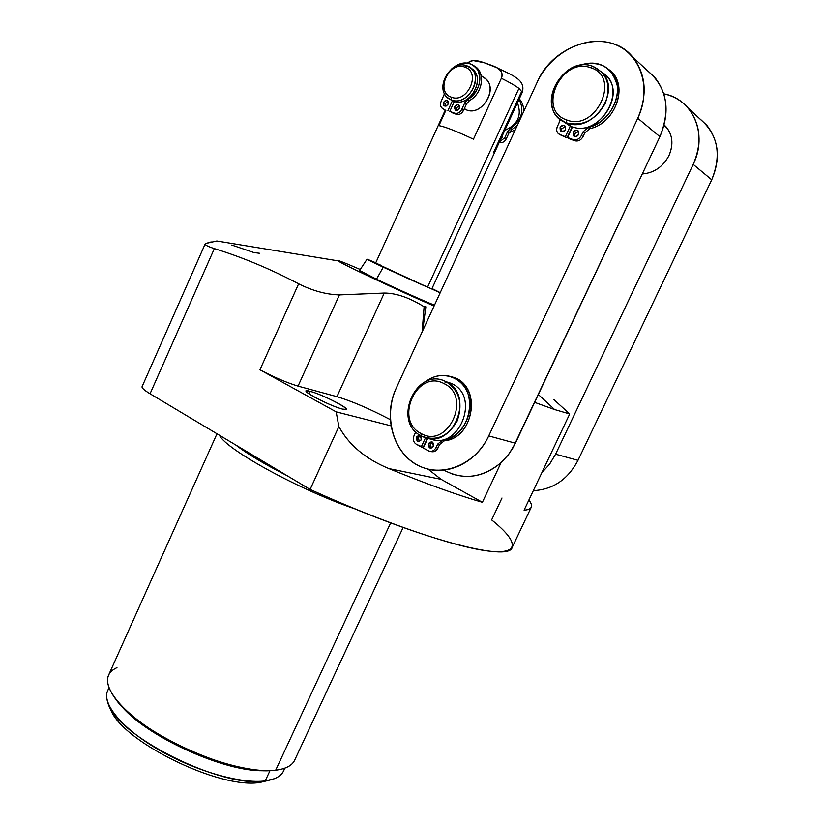 <?xml version="1.0" encoding="UTF-8"?>
<svg xmlns="http://www.w3.org/2000/svg" width="824" height="824" viewBox="0 0 824 824"><rect width="100%" height="100%" fill="white"/><g stroke="black" fill="none" stroke-linecap="round" stroke-linejoin="round"><path stroke-width="1.24" d="M501.981 498.005L491.629 519.923C518.615 541.409 521.015 555.057 487.715 550.968C454.508 546.879 383.922 522.962 310.102 489.425L150.061 393.779C143.139 389.556 140.719 387.002 142.789 386.137M434.063 306.034L354.825 269.592C334.719 259.663 332.783 258.036 349.036 264.71L360.088 269.417L349.036 264.71C340.693 261.239 337.047 259.951 338.077 260.868C339.488 262.794 398.353 290.532 434.063 306.034M376.475 279.161C396.21 288.606 427.162 302.459 434.475 305.137C427.162 302.459 396.21 288.606 376.475 279.161L359.583 270.488L367.051 259.23L383.253 267.203L376.475 279.161L383.253 267.203C364.764 258.448 362.272 256.975 375.765 262.784L367.051 259.23M534.632 402.369L554.624 409.559L569.714 413.957L524.085 510.149C528.029 509.922 530.409 508.974 531.222 507.327C532.046 505.565 531.274 503.134 528.884 500.024C533.653 506.183 532.046 509.562 524.085 510.149L569.714 413.957L554.624 409.559L534.632 402.369M531.222 507.327L512.209 547.342C509.304 562.617 418.407 538.958 310.102 489.425L338.87 426.575C348.861 444.929 365.516 458.927 388.835 468.568C426.235 483.853 457.413 495.09 482.39 502.3L501.054 462.676L482.39 502.3L441.159 479.362L428.006 469.103L441.159 479.362L482.39 502.3C457.413 495.09 426.235 483.853 388.835 468.568L441.159 479.362L388.835 468.568C365.516 458.927 348.861 444.929 338.87 426.575L310.102 489.425L150.061 393.779L214.353 248.611C242.493 257.315 270.581 269.046 298.638 283.817L259.931 369.78L336.171 411.856L338.87 426.575L336.171 411.856L259.931 369.78C273.928 377.207 286.639 382.655 298.051 386.116L336.934 396.663C352.116 401.267 369.729 408.838 389.773 419.354L390.391 419.694L389.773 419.354L390.318 418.18L389.773 419.354C369.729 408.838 352.116 401.267 336.934 396.663L298.051 386.116L339.426 294.899C326.242 294.518 312.646 290.831 298.638 283.817C270.581 269.046 242.493 257.315 214.353 248.611C207.792 246.479 204.743 244.903 205.197 243.873M269.314 780.194L260.477 782.326C219.503 790.206 117.441 739.066 110.025 707.425C117.441 739.066 219.503 790.206 260.477 782.326L265.225 780.894C241.175 784.149 195.185 771.027 158.641 749.768C121.983 728.55 101.465 703.449 107.707 690.564L108.974 687.752M403.121 527.484L294.632 760.253C292.077 765.599 285.753 768.916 275.679 770.193L390.658 522.91L275.679 770.193C250.496 773.375 201.828 759.326 162.998 736.903C124.053 714.511 102.176 688.318 108.614 675.093L216.99 433.784M219.421 435.237C226.095 449.605 300.07 490.27 355.196 508.954C300.07 490.27 226.095 449.605 219.421 435.237M211.181 241.926L205.866 243.461L216.856 240.989L228.361 242.884M259.766 253.308L253.916 252.556L231.781 245.047M425.853 306.827L424.113 306.755C409.425 297.649 396.138 293.076 384.252 293.056L339.426 294.899L384.252 293.056L336.934 396.663L384.252 293.056C396.138 293.076 409.425 297.649 424.113 306.755L425.853 306.827L422.671 330.743L425.853 306.827M538.34 394.511L554.624 409.559L538.34 394.511M569.714 413.957L553.831 399.558M310.277 391.39L309.124 393.923L310.277 391.39L306.25 391.081C304.169 392.729 332.123 406.634 342.609 409.126L346.338 409.363C348.181 407.592 321.02 394.078 310.277 391.39C293.735 386.652 327.973 405.542 342.609 409.126C358.193 413.339 324.666 395.026 310.277 391.39M391.05 425.843L336.171 411.856L391.05 425.843M205.866 243.461L205.166 243.935C204.877 244.965 207.936 246.53 214.353 248.611L150.061 393.779C144.334 390.318 141.677 387.939 142.078 386.652L205.166 243.935M270.014 770.595L265.225 780.894L270.014 770.595M284.888 768.123L283.518 771.058C281.015 776.29 274.917 779.576 265.225 780.894L260.477 782.326L269.201 780.246M286.35 475.232C264.545 464.128 247.87 454.158 236.303 445.321C247.87 454.158 264.545 464.128 286.35 475.232M237.858 446.258C248.982 454.591 264.597 463.922 284.713 474.253C264.597 463.922 248.982 454.591 237.858 446.258M116.957 667.656C104.885 673.167 104.442 683.652 115.628 699.102C139.163 732.711 230.586 774.57 271.642 770.533L275.679 770.193C285.856 768.895 292.19 765.537 294.704 760.109M109.139 688.194C106.275 691.913 105.832 696.682 107.8 702.491C115.267 735.338 222.532 789.114 265.225 780.894L274.299 778.731C280.108 776.414 283.487 772.933 284.434 768.287M443.878 470.144C463.304 480.433 482.359 477.941 501.054 462.676C485.676 475.685 469.278 479.424 451.882 473.882M422.125 331.948L424.113 306.755L422.125 331.948M259.931 369.78L298.638 283.817C312.646 290.831 326.242 294.518 339.426 294.899L298.051 386.116C286.639 382.655 273.928 377.207 259.931 369.78M432.013 288.534L440.222 292.654L432.013 288.534M440.171 292.767L383.253 267.203L440.171 292.767M380.441 265.071C358.605 255.595 408.797 279.192 427.553 287.185L518.945 88.374L522.303 92.267L518.945 88.374L427.553 287.185L375.61 263.134L445.259 110.086M493.751 152.11L521.036 92.793L522.303 92.267L431.848 288.884L427.553 287.185M468.063 63.098C470.998 59.946 476.344 59.812 484.1 62.696L490.568 64.983C500.23 68.268 503.835 72.697 501.373 78.28C509.16 82.142 515.021 85.511 518.945 88.374C515.021 85.511 509.16 82.142 501.373 78.28L473.47 139.194C456.177 131.088 444.641 126.566 438.883 125.66L445.866 110.313L438.883 125.66C444.641 126.566 456.177 131.088 473.47 139.194L501.373 78.28C502.97 74.036 501.507 70.534 496.975 67.753L484.1 62.696L473.779 60.677M466.322 109.85L464.386 108.552L466.322 109.85C482.936 117.245 499.797 85.449 483.492 77.312L485.655 78.877C498.654 89.301 481.453 116.689 466.322 109.85L464.252 108.84M454.086 101.908L449.883 99.199L452.397 100.785L447.906 110.632L452.397 100.785L454.086 101.908M466.889 65.817C451.14 59.215 434.248 87.674 447.803 97.788L451.377 99.879C432.734 93.781 448.75 58.432 466.889 65.817L464.921 67.146C448.967 60.616 434.835 91.783 451.274 97.139C467.198 104.03 481.69 72.316 464.921 67.146C448.967 60.616 434.835 91.783 451.274 97.139L451.377 99.879C466.683 106.77 484.141 78.836 471.009 68.289L466.889 65.817C485.954 71.688 469.474 107.748 451.377 99.879L451.274 97.139C467.198 104.03 481.69 72.316 464.921 67.146L466.889 65.817M517.441 102.835C522.056 115.37 517.832 124.558 504.752 130.419C517.832 124.558 522.056 115.37 517.441 102.835M515.288 129.759L509.016 132.88L515.288 129.759M470.875 68.176L472.904 69.659C485.604 79.825 469.618 106.986 454.282 101.496L449.78 111.353L454.498 113.156C457.516 113.918 459.947 112.651 461.78 109.365L464.818 102.712L467.805 99.385C478.775 91.248 482.112 81.483 477.817 70.081C470.689 60.976 461.842 60.698 451.274 69.257C459.627 61.893 467.527 60.966 474.964 66.456C483.997 73.944 479.867 92.988 467.805 99.385L464.818 102.712L461.78 109.365L463.49 110.509L466.528 103.855L469.505 100.549C482.668 93.648 485.83 72.275 474.634 66.167L476.643 67.681C485.666 75.169 481.546 94.163 469.505 100.549L467.805 99.385L469.505 100.549L466.528 103.855L464.818 102.712L466.528 103.855L463.49 110.509C461.656 113.784 459.236 115.041 456.218 114.279C459.236 115.041 461.656 113.784 463.49 110.509L461.78 109.365C459.947 112.651 457.516 113.918 454.498 113.156L449.78 111.353L454.282 101.496C471.009 107.408 486.613 76.23 470.875 68.176M519.068 99.292C524.651 110.375 521.777 120.098 510.468 128.451L507.615 131.572L504.71 137.876L499.571 141.677L504.71 137.876L506.245 138.895C504.494 141.996 502.156 143.16 499.251 142.408L499.241 142.398C502.156 143.16 504.494 141.996 506.245 138.895L509.139 132.613L506.245 138.895L504.71 137.876L507.615 131.572L509.139 132.613L511.992 129.492L509.139 132.613L507.615 131.572L510.468 128.451C521.777 120.098 524.651 110.375 519.068 99.292M501.013 138.535L502.424 136.99L502.65 134.992L502.424 136.99L501.013 138.535M519.274 98.849C522.488 102.258 523.899 106.626 523.487 111.951C523.899 106.626 522.488 102.258 519.274 98.849M517.338 125.31L511.992 129.492L510.468 128.451L511.992 129.492L517.338 125.31M451.511 112.486L456.218 114.279L451.511 112.486M444.96 109.973L442.107 108.191C440.335 106.502 439.995 104.277 441.087 101.507L444.527 93.617L441.087 101.507C439.831 104.978 440.552 107.419 443.219 108.84L442.849 108.675M445.125 106.193L445.156 103.536L448.132 101.517L445.156 103.536L443.415 102.392C446.598 99.416 448.163 100.003 448.102 104.174C444.909 107.151 443.353 106.553 443.415 102.392L443.92 105.73L446.175 106.028L448.102 104.174L447.597 100.837L445.351 100.528L443.415 102.392L445.156 103.536L445.125 106.193M456.383 110.498L456.403 107.81L459.442 105.781L456.403 107.81L454.683 106.677C457.897 103.68 459.473 104.277 459.411 108.469C456.197 111.456 454.621 110.859 454.683 106.677L455.188 110.025C456.815 110.941 458.216 110.426 459.411 108.469L458.917 105.122C457.289 104.195 455.878 104.71 454.683 106.677L456.403 107.81L456.383 110.498M663.794 93.812C692.902 98.942 708.238 134.446 693.19 164.388L555.592 454.199L549.598 464.18L541.883 472.626L549.598 464.18L555.592 454.199L577.995 460.338C567.891 479.475 552.997 489.58 533.334 490.651C552.997 489.58 567.891 479.475 577.995 460.338L711.72 179.797L577.995 460.338L555.592 454.199L693.19 164.388C702.336 143.005 700.678 124.27 688.225 108.171C681.757 100.724 673.61 95.934 663.794 93.812M642.308 173.977C654.112 172.947 663.011 166.798 668.995 155.53C674.042 143.263 672.425 133.066 664.154 124.939L665.977 126.721C672.683 134.858 673.682 144.458 668.995 155.53C663.011 166.798 654.112 172.947 642.308 173.977M699.288 118.357C717.838 133.838 721.979 154.325 711.72 179.797L693.19 164.388L711.72 179.797C720.588 159.114 718.94 140.925 706.765 125.227L699.288 118.357M646.984 70.215C666.719 86.644 671.024 108.799 659.89 136.671L512.94 447.885L508.068 455.126L501.054 462.676L509.119 453.736L515.391 443.199L488.725 435.906C475.088 465.416 440.861 478.497 416.759 464.685C392.451 451.305 383.418 415.533 396.509 387.548L537.063 82.503C550.36 53.096 585.205 34.536 612.531 43.579C640.052 52.159 652.454 87.509 637.766 118.254L488.725 435.906L637.766 118.254C647.705 94.791 646.047 74.428 632.822 57.175C608.967 26.955 553.594 42.982 537.063 82.503L396.509 387.548C381.636 418.036 394.696 458.288 423.649 467.795C446.958 476.663 476.663 462.583 488.725 435.906L515.391 443.199L659.89 136.671L637.766 118.254L659.89 136.671C669.51 114.031 667.852 94.317 654.926 77.528L632.822 57.175M559.692 134.559L567.015 137.876L571.938 127.298L563.678 121.705M592.744 66.27C566.067 55.744 537.423 99.776 558.724 118.038L572.35 127.226L566.479 122.869C533.983 112.435 560.876 54.085 592.744 66.27L590.726 67.733C561.391 56.475 536.579 110.292 566.531 119.871C595.783 132.252 621.708 76.766 590.726 67.733C561.391 56.475 536.579 110.292 566.531 119.871L566.479 122.869C591.807 134.075 621.966 91.866 602.128 72.399L592.744 66.27C607.35 73.336 611.48 85.799 605.135 103.67C595.391 120.294 582.506 126.69 566.479 122.869L566.531 119.871C595.783 132.252 621.708 76.766 590.726 67.733L592.744 66.27M605.609 75.19L604.188 74.17L605.609 75.19M602.344 72.656L606.835 76.436C626.147 95.357 597.781 136.588 572.495 126.896L567.561 137.515L573.041 139.565C576.543 140.44 579.334 139.081 581.404 135.466L583.145 131.737L588.192 127.463C605.867 123.312 620.039 102.835 617.166 85.305C611.686 66.311 598.986 59.74 579.076 65.601C591.694 60.914 602.251 62.83 610.759 71.358C626.652 87.365 612.417 122.591 588.192 127.463L583.145 131.737L581.404 135.466L583.011 136.66L584.752 132.942L589.788 128.668C615.961 123.528 629.155 83.945 609.338 69.896L612.304 72.697C628.176 88.683 613.973 123.827 589.788 128.668L588.192 127.463L589.788 128.668L584.752 132.942L583.145 131.737L584.752 132.942L583.011 136.66C580.941 140.255 578.16 141.625 574.658 140.75C578.16 141.625 580.941 140.255 583.011 136.66L581.404 135.466C579.334 139.081 576.543 140.44 573.041 139.565L567.561 137.515L572.495 126.896C600.954 137.69 628.815 87.499 602.344 72.656M569.199 138.7L574.658 140.75L573.041 139.565L574.658 140.75L567.561 137.515L569.199 138.7M561.731 131.716L561.711 128.74L565.491 126.597L561.711 128.74L560.073 127.545C563.698 124.29 565.511 124.96 565.501 129.564C561.865 132.819 560.052 132.139 560.073 127.545L560.547 131.098C562.421 132.293 564.079 131.778 565.501 129.564L565.037 126.02C563.153 124.805 561.505 125.32 560.073 127.545L561.711 128.74L561.731 131.716M574.802 136.599L574.771 133.591L578.623 131.449L574.771 133.591L573.154 132.407C576.821 129.131 578.654 129.811 578.644 134.446C574.977 137.711 573.144 137.031 573.154 132.407L573.628 135.97C575.523 137.186 577.202 136.681 578.644 134.446L578.191 130.892C576.285 129.646 574.606 130.151 573.154 132.407L574.771 133.591L574.802 136.599M559.331 134.384L567.015 137.876L558.332 133.663C556.53 131.747 556.2 129.378 557.364 126.535L559.074 122.848L559.712 118.924L559.074 122.848L557.364 126.535C555.973 130.357 556.839 133.066 559.949 134.662L565.377 136.702L570.311 126.093L563.472 121.509M571.938 127.298L570.311 126.093L565.377 136.702L567.015 137.876L571.938 127.298M449.554 382.635L447.597 382.182L449.554 382.635M451.387 383.418L445.753 381.584C416.584 366.196 391.699 421.548 421.157 435.896C391.4 421.363 417.109 365.578 446.258 381.831L444.105 383.644C417.284 368.627 393.563 420.075 420.992 433.445C447.72 449.554 472.461 396.591 444.105 383.644C417.284 368.627 393.563 420.075 420.992 433.445L421.157 435.896L423.618 437.05C452.757 450.398 475.603 394.984 446.258 381.831L451.892 383.665C481.113 396.746 458.412 451.779 429.397 438.502L429.314 438.481M444.105 383.644L446.258 381.831C459.586 390.772 463.181 403.884 457.052 421.198C447.813 436.823 435.855 441.726 421.157 435.896L420.992 433.445C447.72 449.554 472.461 396.591 444.105 383.644M430.468 451.367C433.589 452.428 436.081 451.336 437.925 448.081L439.583 444.527L444.291 440.819C475.252 438.286 481.71 383.613 452.036 376.949L456.033 378.494C482.081 389.278 472.894 438.512 444.291 440.819L442.406 440.346C460.74 438.121 474.562 414.678 468.599 395.592C463.088 376.331 440.624 369.44 425.514 381.718C434.784 374.858 444.342 373.571 454.178 377.876C480.258 388.681 471.05 438.028 442.406 440.346L437.688 444.064L442.406 440.346L444.291 440.819L439.583 444.527L437.688 444.064L436.02 447.628L437.688 444.064L439.583 444.527L437.925 448.081C436.195 451.192 433.815 452.335 430.787 451.501L430.128 451.346M423.165 447.391L427.45 438.183L423.165 447.391L421.239 446.927L425.534 437.709L421.239 446.927L416.264 444.208L423.165 447.391M419.22 441.551L418.417 437.503L420.683 435.669L418.417 437.503L416.491 437.019C419.89 434.166 421.548 435.062 421.466 439.717C418.067 442.57 416.408 441.674 416.491 437.019L417.912 441.427L421.466 439.717L420.065 435.319L416.491 437.019L418.417 437.503L419.22 441.551M431.23 448.091L430.386 443.992L432.672 442.158L430.386 443.992L428.47 443.518C431.9 440.655 433.579 441.571 433.496 446.258C430.066 449.111 428.387 448.204 428.47 443.518L429.922 447.957L433.496 446.258L432.075 441.818L428.47 443.518L430.386 443.992L431.23 448.091M445.733 381.574L451.892 383.665C481.144 396.766 458.371 451.83 429.356 438.481M427.78 438.244L423.237 448.019L428.253 450.759C431.467 452.067 434.052 451.027 436.02 447.628L437.925 448.081L436.02 447.628C434.289 450.738 431.9 451.882 428.882 451.047L423.237 448.019L427.78 438.244M415.77 431.889L414.019 435.68C412.68 439.377 413.421 442.22 416.264 444.208C413.421 442.22 412.68 439.377 414.019 435.68L415.77 431.889M265.101 770.605C225.766 772.964 144.015 735.616 120.046 704.324M235.715 444.97C247.437 453.993 264.525 464.2 286.968 475.603M216.846 240.999L338.077 260.868M447.566 105.019L448.38 103.227M522.303 92.267C526 79.176 511.725 75.303 494.987 66.723M476.2 60.667C473.028 60.09 470.144 60.873 467.558 63.015M451.47 100.229L451.985 100.58M481.144 75.612L485.655 78.877M471.009 68.289L472.904 69.659M476.643 67.681L474.964 66.456M688.225 108.171L706.765 125.227M664.031 125.403L667.059 127.998M602.128 72.399L606.835 76.436M612.304 72.697L610.759 71.358M430.54 448.112L429.922 447.957M418.52 441.571L417.912 441.427M456.033 378.494L454.178 377.876"/></g></svg>
